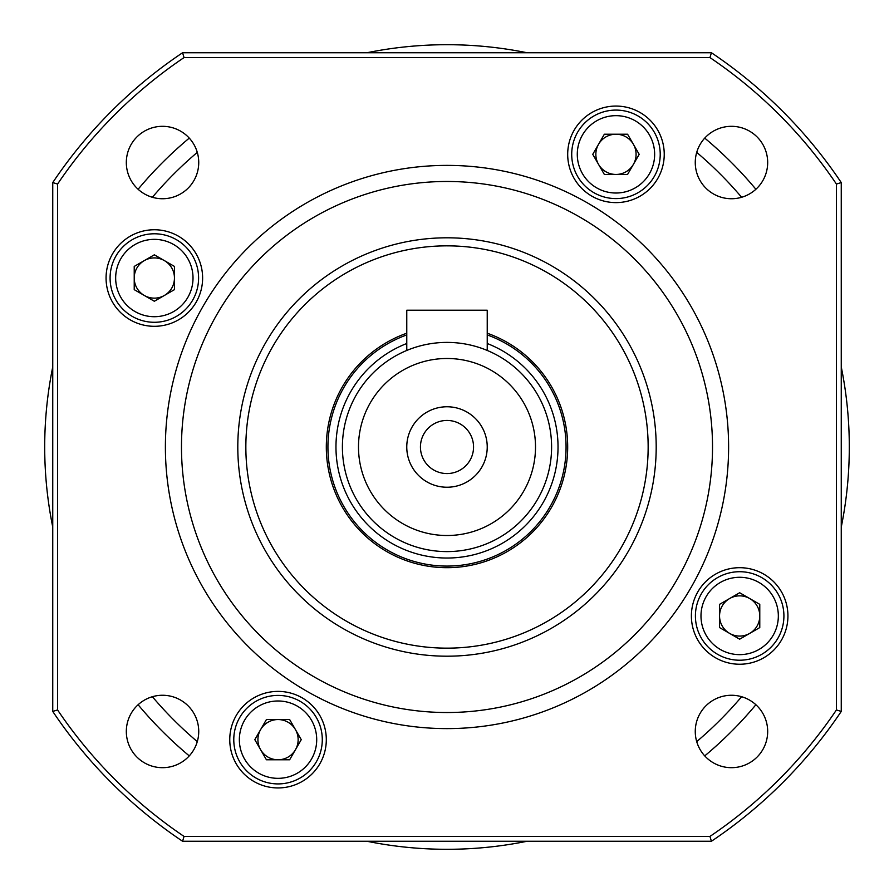 <?xml version="1.0" encoding="UTF-8"?>
<svg xmlns="http://www.w3.org/2000/svg" width="894" height="894" viewBox="0 0 894 894"><rect width="100%" height="100%" fill="white"/><g stroke="black" fill="none" stroke-linecap="round" stroke-linejoin="round"><path stroke-width="1.34" d="M447 648.15A201.15 201.15 0 0 0 648.15 447A201.15 201.15 0 0 0 447 245.85M447 656.196A209.196 209.196 0 0 1 265.831 342.402A209.196 209.196 0 0 1 628.169 342.402A209.196 209.196 0 0 1 447 656.196M447 728.61A281.61 281.61 0 0 1 165.39 447A281.61 281.61 0 0 1 447 165.39A281.61 281.61 0 0 1 728.61 447A281.61 281.61 0 0 1 447 728.61M695.264 162.529A36.207 36.207 0 0 1 749.574 131.172A36.207 36.207 0 0 1 749.574 193.886A36.207 36.207 0 0 1 695.264 162.529M162.529 126.322A36.207 36.207 0 0 1 193.886 180.633A36.207 36.207 0 0 1 131.172 180.633A36.207 36.207 0 0 1 162.529 126.322M162.529 695.264A36.207 36.207 0 0 1 193.886 749.574A36.207 36.207 0 0 1 131.172 749.574A36.207 36.207 0 0 1 162.529 695.264M615.966 202.614A48.276 48.276 0 0 0 657.772 130.2A48.276 48.276 0 0 0 574.16 130.2A48.276 48.276 0 0 0 615.966 202.614M154.338 326.31A48.276 48.276 0 0 0 196.155 253.896A48.276 48.276 0 0 0 112.532 253.896A48.276 48.276 0 0 0 154.338 326.31M278.034 787.938A48.276 48.276 0 0 0 319.84 715.524A48.276 48.276 0 0 0 236.228 715.524A48.276 48.276 0 0 0 278.034 787.938M695.264 731.471A36.207 36.207 0 0 1 749.574 700.114A36.207 36.207 0 0 1 749.574 762.828A36.207 36.207 0 0 1 695.264 731.471M787.938 615.966A48.276 48.276 0 0 0 715.524 574.16A48.276 48.276 0 0 0 715.524 657.772A48.276 48.276 0 0 0 787.938 615.966M57.574 184.052L57.574 709.948A469.886 469.886 0 0 0 184.052 836.426L709.948 836.426A469.886 469.886 0 0 0 836.426 709.948L836.426 184.052A469.886 469.886 0 0 0 709.948 57.574L184.052 57.574A469.886 469.886 0 0 0 57.574 184.052L52.746 182.577A474.714 474.714 0 0 1 182.577 52.746L711.423 52.746A474.714 474.714 0 0 1 841.254 182.577L841.254 711.423A474.714 474.714 0 0 1 711.423 841.254L182.577 841.254A474.714 474.714 0 0 1 52.746 711.423L52.746 182.577M709.948 57.574L711.423 52.746M841.254 182.577L836.426 184.052M841.254 711.423L836.426 709.948M184.052 57.574L182.577 52.746M711.423 841.254L709.948 836.426M182.577 841.254L184.052 836.426M57.574 709.948L52.746 711.423M406.77 343.508A111.035 111.035 0 0 0 433.311 557.186A111.035 111.035 0 0 0 487.23 343.508M487.23 334.926A119.081 119.081 0 0 1 447 566.081A119.081 119.081 0 0 1 406.77 334.926M342.402 447A104.598 104.598 0 0 1 447 342.402A104.598 104.598 0 0 1 551.598 447A104.598 104.598 0 0 1 447 551.598A104.598 104.598 0 0 1 342.402 447M473.552 447A26.552 26.552 0 0 0 433.724 424.002A26.552 26.552 0 0 0 433.724 469.998A26.552 26.552 0 0 0 473.552 447A26.552 26.552 0 0 0 433.724 424.002A26.552 26.552 0 0 0 433.724 469.998A26.552 26.552 0 0 0 473.552 447M487.23 447A40.23 40.23 0 0 0 426.885 412.156A40.23 40.23 0 0 0 426.885 481.844A40.23 40.23 0 0 0 487.23 447M409.865 349.219L406.77 350.448L406.77 310.218L487.23 310.218L487.23 350.448L484.135 349.219M171.76 288.091A20.115 20.115 0 0 0 144.28 260.612A20.115 20.115 0 0 0 144.28 295.456A20.115 20.115 0 0 0 174.453 278.034M152.382 197.283A386.208 386.208 0 0 1 197.283 152.382M696.717 152.382A386.208 386.208 0 0 1 741.618 197.283M741.618 696.717A386.208 386.208 0 0 1 696.717 741.618M197.283 741.618A386.208 386.208 0 0 1 152.382 696.717M487.23 333.216A120.69 120.69 0 0 1 534.578 530.041A120.69 120.69 0 0 1 335.518 493.231A120.69 120.69 0 0 1 406.77 333.216M261.193 524.052A201.15 201.15 0 0 1 473.172 247.56A201.15 201.15 0 0 1 606.635 569.389A201.15 201.15 0 0 1 261.193 524.052M52.746 527.058A402.3 402.3 0 0 1 52.746 366.942M138.112 189.26A402.3 402.3 0 0 1 189.26 138.112M366.942 52.746A402.3 402.3 0 0 1 527.058 52.746M704.74 138.112A402.3 402.3 0 0 1 755.888 189.26M841.254 366.942A402.3 402.3 0 0 1 841.254 527.058M755.888 704.74A402.3 402.3 0 0 1 704.74 755.888M527.058 841.254A402.3 402.3 0 0 1 366.942 841.254M189.26 755.888A402.3 402.3 0 0 1 138.112 704.74M115.661 278.034A38.677 38.677 0 0 0 173.682 311.525A38.677 38.677 0 0 0 173.682 244.543A38.677 38.677 0 0 0 115.661 278.034M110.085 278.034A44.253 44.253 0 0 0 154.338 322.287A44.253 44.253 0 0 0 198.591 278.034A44.253 44.253 0 0 0 154.338 233.781A44.253 44.253 0 0 0 110.085 278.034M154.338 254.812L134.223 266.423L134.223 289.645L154.338 301.256L174.453 289.645L174.453 266.423L154.338 254.812M260.612 749.72A20.115 20.115 0 0 0 295.456 749.72A20.115 20.115 0 0 0 278.034 719.547A20.115 20.115 0 0 0 260.612 749.72M278.034 778.339A38.677 38.677 0 0 0 311.525 720.318A38.677 38.677 0 0 0 244.543 720.318A38.677 38.677 0 0 0 278.034 778.339M278.034 783.915A44.253 44.253 0 0 0 322.287 739.662A44.253 44.253 0 0 0 278.034 695.409A44.253 44.253 0 0 0 233.781 739.662A44.253 44.253 0 0 0 278.034 783.915M254.812 739.662L266.423 759.777L289.645 759.777L301.256 739.662L289.645 719.547L266.423 719.547L254.812 739.662M749.72 633.388A20.115 20.115 0 0 0 749.72 598.544A20.115 20.115 0 0 0 719.547 615.966A20.115 20.115 0 0 0 749.72 633.388M778.339 615.966A38.677 38.677 0 0 0 720.318 582.475A38.677 38.677 0 0 0 720.318 649.457A38.677 38.677 0 0 0 778.339 615.966M783.915 615.966A44.253 44.253 0 0 0 739.662 571.713A44.253 44.253 0 0 0 695.409 615.966A44.253 44.253 0 0 0 739.662 660.219A44.253 44.253 0 0 0 783.915 615.966M739.662 639.188L759.777 627.577L759.777 604.355L739.662 592.744L719.547 604.355L719.547 627.577L739.662 639.188M633.388 144.28A20.115 20.115 0 0 0 598.544 144.28A20.115 20.115 0 0 0 615.966 174.453A20.115 20.115 0 0 0 633.388 144.28M615.966 115.661A38.677 38.677 0 0 0 582.475 173.682A38.677 38.677 0 0 0 649.457 173.682A38.677 38.677 0 0 0 615.966 115.661M615.966 110.085A44.253 44.253 0 0 0 571.713 154.338A44.253 44.253 0 0 0 615.966 198.591A44.253 44.253 0 0 0 660.219 154.338A44.253 44.253 0 0 0 615.966 110.085M639.188 154.338L627.577 134.223L604.355 134.223L592.744 154.338L604.355 174.453L627.577 174.453L639.188 154.338M447 712.518A265.518 265.518 0 0 0 676.948 314.241A265.518 265.518 0 0 0 217.052 314.241A265.518 265.518 0 0 0 447 712.518M358.494 447A88.506 88.506 0 0 0 491.253 523.649A88.506 88.506 0 0 0 491.253 370.351A88.506 88.506 0 0 0 358.494 447"/></g></svg>
